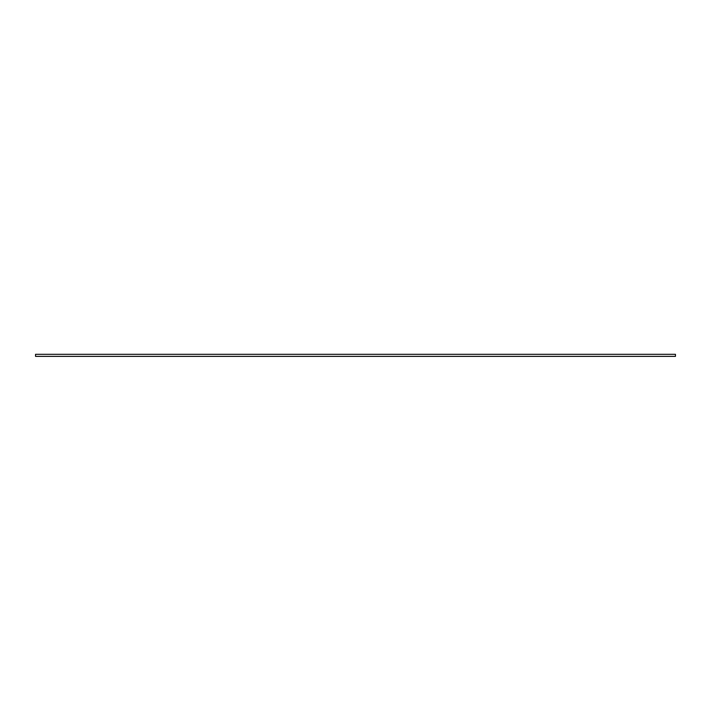 <?xml version="1.0" encoding="UTF-8"?>
<svg xmlns="http://www.w3.org/2000/svg" width="711" height="711" viewBox="0 0 711 711"><rect width="100%" height="100%" fill="white"/><g stroke="black" fill="none" stroke-linecap="round" stroke-linejoin="round"><path stroke-width="1.07" d="M35.55 354.3L675.45 354.3L675.45 356.38L35.55 356.38L35.55 354.3M675.45 356.38L35.55 356.38"/></g></svg>
